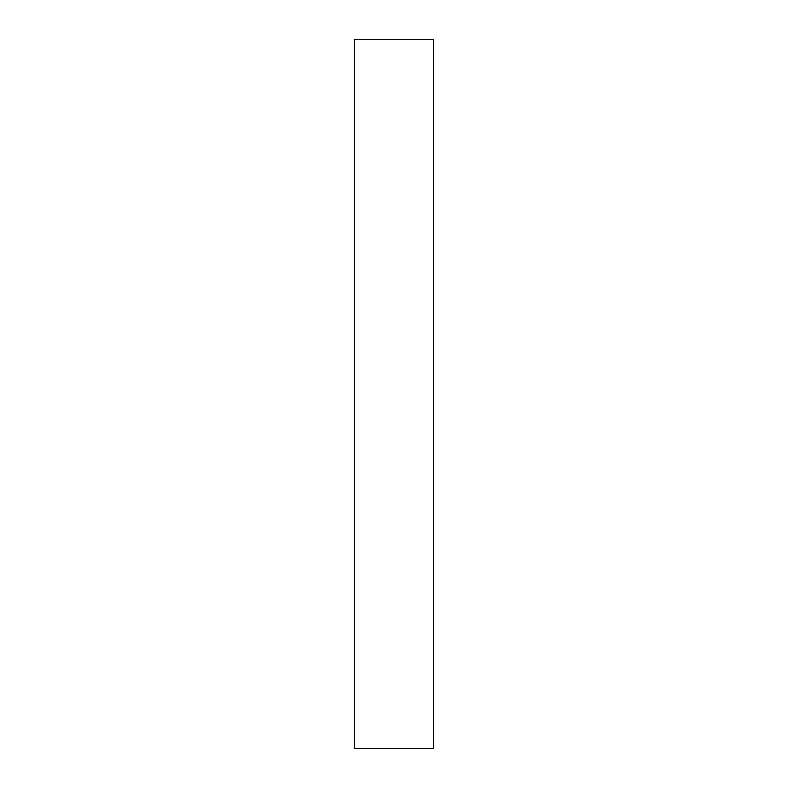 <?xml version="1.0" encoding="UTF-8"?>
<svg xmlns="http://www.w3.org/2000/svg" width="788" height="788" viewBox="0 0 788 788"><rect width="100%" height="100%" fill="white"/><g stroke="black" fill="none" stroke-linecap="round" stroke-linejoin="round"><path stroke-width="1.18" d="M433.4 748.6L354.6 748.6L354.6 39.4L433.4 39.4L433.4 748.6"/></g></svg>
